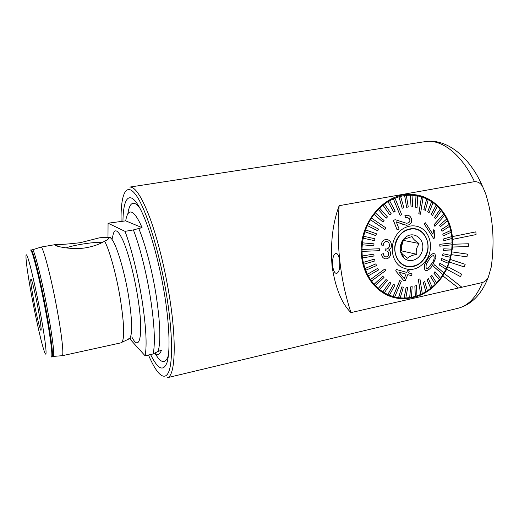 <?xml version="1.0" encoding="UTF-8"?>
<svg xmlns="http://www.w3.org/2000/svg" width="519" height="519" viewBox="0 0 519 519"><rect width="100%" height="100%" fill="white"/><g stroke="black" fill="none" stroke-linecap="round" stroke-linejoin="round"><path stroke-width="0.78" d="M154.656 353.186L157.01 354.496C158.814 354.866 160.267 353.497 161.364 350.39L158.139 351.363L153.144 353.958C155.369 343.331 154.493 324.784 150.516 298.321C146.611 273.357 139.825 246.48 133.389 229.917L142.076 227.653L125.715 220.86C126.415 216.378 127.57 213.575 129.166 212.446C132.403 210.409 136.711 215.476 142.076 227.653M125.715 220.86L108.062 223.202L107.978 237.488M332.601 265.864C333.445 271.022 334.82 273.532 336.727 273.383C339.147 272.274 340.133 268.141 339.692 260.986C338.952 255.848 337.674 253.311 335.845 253.382C333.38 254.433 332.303 258.598 332.601 265.864M452.386 236.625L452.587 247.031L450.414 259.468L446.69 269.264L442.876 275.894C431.373 292.34 416.653 299.852 398.709 298.431C379.785 296.297 363.754 278.709 361.607 256.47C357.487 225.544 382.879 193.555 410.042 194.463C431.73 194.074 450.109 213.069 452.328 236.612L475.852 231.863L452.328 236.612M102.386 242.425C97.429 242.126 90.248 242.769 80.841 244.345C74.613 245.448 69.669 246.635 66.004 247.9M86.868 247.595C71.324 250.703 50.615 245.253 55.475 244.572L55.501 244.566C60.269 244.683 68.553 244.053 80.367 242.678L99.246 237.858C104.047 237.254 107.096 237.183 108.393 237.631C109.256 238.15 108.659 239.006 106.622 240.213L104.624 241.179C99.998 244.04 94.082 246.175 86.868 247.595M33.631 299.943C36.732 316.869 41.014 334.002 41.137 329.682C41.17 326.918 40.21 320.132 38.244 309.33C35.746 295.739 32.405 281.441 31.231 279.17C30.089 277.84 30.887 284.762 33.631 299.943M150.575 354.542C157.828 369.21 163.297 371.915 166.988 362.651C170.187 352.602 169.674 327.774 165.094 298.003C159.249 259.902 147.487 220.179 138.229 205.284C128.926 190.188 123.185 198.894 122.951 221.282M55.501 244.566L40.865 247.096C42.876 245.331 51.53 278.34 57.499 311.802C62.105 337.194 63.967 355.878 62.163 355.742L121.206 342.793L122.043 342.216C124.657 337.635 124.106 323.285 120.382 299.178C116.509 275.355 109.541 250.048 104.624 241.179M153.144 353.958L145.099 355.787C147.098 345.174 146.073 326.594 142.024 300.047C138.054 275.005 131.32 248.011 125.027 231.357L108.062 223.202M474.476 181.656C478.044 181.559 480.795 183.272 482.715 186.801L485.622 193.593C489.261 205.277 491.59 217.351 492.622 229.813C493.465 242.172 492.998 254.602 491.221 267.097L488.36 277.042C486.978 279.877 484.993 281.7 482.404 282.524C476.397 297.218 468.19 305.821 457.784 308.338L167.157 377.748C174.89 376.95 176.927 344.584 169.914 299.508C165.477 270.587 157.873 239.72 150.088 218.441C141.921 196.993 135.148 186.535 129.782 187.087L425.113 141.642C441.137 138.794 461.339 153.734 474.476 181.656L339.147 205.693C332.66 223.261 330.305 243.443 332.076 266.228C335.43 288.149 341.723 303.609 350.961 312.607L458.452 288.006L442.876 275.894M446.632 269.251L460.496 276.64L461.631 274.129L447.839 266.734M461.884 287.221L482.404 282.524M339.147 205.693C336.124 243.658 340.062 279.293 350.961 312.607M452.587 247.031L468.307 246.525L468.436 243.768L452.659 244.241M451.569 254.673L466.977 256.866L467.457 254.135L451.991 251.91M449.532 262.127L464.349 266.974L465.167 264.327L450.414 259.468M129.497 338.55L145.099 355.787M133.389 229.917L125.027 231.357M452.62 239.369L476.066 234.575L475.852 231.863M442.928 275.907L458.452 288.006M458.511 288.019L461.91 287.241L444.387 273.571M468.436 243.768L452.711 244.248M467.457 254.135L452.049 251.916M449.584 262.134L464.349 266.974M446.69 269.264L460.496 276.64M419.015 243.489L403.321 240.375L401.829 245.5L401.226 250.813L416.835 254.291L416.556 248.607L419.015 243.489C414.973 240.861 412.644 238.545 412.034 236.547L404.301 239.162L401.81 241.951M401.466 242.691L401.297 245.403L400.22 248.322M407.324 266.279L405.683 266.085M427.487 250.703C424.574 261.102 418.424 266.383 409.017 266.526C399.838 266.013 393.019 255.335 395.348 244.786C398.138 234.646 404.074 229.34 413.156 228.86C422.79 228.97 429.907 239.992 427.487 250.703M405.754 265.851L404.152 265.469M400.512 245.734C401.278 242.185 402.997 239.343 405.663 237.215C413.721 230.455 425.093 239.116 422.479 249.782C420.877 259.422 409.251 264.184 403.464 257.43C400.7 254.258 399.714 250.359 400.512 245.734M400.227 249.094L400.603 251.358L402.543 254.232L407.668 258.248C409.004 256.535 412.06 255.218 416.835 254.291M412.313 228.613L413.935 228.911M413.967 228.671L415.55 229.158M433.871 255.841L433.222 255.575C431.321 256.38 429.764 258.073 428.538 260.655L428.473 260.759C426.365 263.373 425.632 265.897 426.281 268.323L428.143 268.239L431.847 263.542C433.916 260.947 434.591 258.384 433.871 255.841L433.819 255.828C434.539 258.365 433.865 260.934 431.795 263.529L428.091 268.226L426.949 268.608M425.061 270.139C423.692 266.993 424.458 263.548 427.364 259.785L427.429 259.682C429.051 256.405 431.101 254.316 433.586 253.415L434.916 253.986L435.966 257.229L432.878 264.606C431.231 267.862 429.051 269.893 426.339 270.691L425.009 270.127C423.647 266.941 424.412 263.496 427.312 259.779L427.377 259.669C428.999 256.392 431.049 254.304 433.534 253.402L433.586 253.415M434.52 264.82L433.501 266.396L434.52 264.82L443.979 273.091L440.501 278.249M370.41 219.693L384.89 229.534L385.896 227.899L371.429 218.058L368.133 223.78L365.525 229.891L363.598 236.275L362.398 242.827L374.017 243.852L362.444 242.84L361.938 249.438L379.428 248.757L361.983 249.451L362.217 255.997L373.803 254.096L362.262 256.01L363.235 262.393L374.556 259.078L363.281 262.406L364.967 268.518L375.866 263.86L365.013 268.531L367.381 274.272L377.709 268.362L367.426 274.285L370.436 279.559L384.832 268.972L370.482 279.572L374.069 284.302L382.84 276.238L374.121 284.321L378.228 288.428L386.045 279.494L378.28 288.441L382.834 291.873L389.607 282.226L382.879 291.886L387.803 294.584L393.467 284.399L387.855 294.604L393.071 296.537L399.74 280.63L401.382 281.084L399.74 280.63M389.704 295.389L383.178 292.93M435.013 271.697L433.89 273.143L439.424 279.728L440.534 278.288L434.961 271.684L433.839 273.13L439.372 279.715L436.557 282.978M431.918 275.42L430.66 276.711L435.337 284.308L436.583 283.017L431.866 275.407L430.608 276.698L435.285 284.289L432.165 287.163M428.473 278.716L427.092 279.832L430.815 288.324L432.184 287.208L428.422 278.703L427.04 279.819L430.764 288.305L427.377 290.744M424.724 281.532L423.238 282.459L425.924 291.71L427.39 290.783L424.672 281.519L423.186 282.44L425.872 291.697L422.278 293.663M418.366 279.553L420.734 294.422L421.512 294.065L422.284 293.696L419.929 278.833L418.314 279.54L419.929 278.833M420.734 294.422L416.926 295.869M416.53 285.554L414.915 286.053L415.323 296.407L416.932 295.901L416.478 285.541L414.863 286.04L415.271 296.388L411.411 297.322M412.209 286.696L410.561 286.968L409.77 297.627L411.411 297.348L412.157 286.676L410.51 286.949L409.718 297.614L405.813 298.003M407.824 287.221L406.169 287.26L404.165 298.068L405.813 298.023L407.772 287.208L406.124 287.247L404.113 298.055L400.214 297.887M403.451 287.124L401.816 286.929L398.586 297.711L400.214 297.9L403.399 287.111L401.764 286.91L398.534 297.692L394.706 296.972L401.382 281.084M399.792 280.649L393.117 296.55L394.706 296.972M397.995 237.475C401.901 231.565 406.954 228.62 413.169 228.62C425.645 228.587 432.567 246.272 424.886 257.885C420.825 264.067 415.524 267.026 408.978 266.766C397.009 266.305 390.366 248.971 397.995 237.475M439.846 246.207L452.107 244.728L452.133 242.873L439.872 244.332L439.794 246.194L439.814 244.319L452.075 242.866L451.9 238.455M434.928 226.342L444.686 215.353L443.758 213.886L433.988 224.87L434.877 226.329L433.929 224.863L443.706 213.88L441.306 210.571M420.442 214.224L423.089 197.382L421.519 196.863L418.865 213.724L420.384 214.217L418.814 213.718L421.467 196.863L417.665 195.91M395.024 198.148L393.408 198.822L400.065 215.391L401.68 214.704L394.978 198.141L398.936 196.792L402.173 208.242L403.834 207.795L400.597 196.351L404.625 195.572L406.604 207.243L408.278 207.036L406.306 195.378L410.341 195.183L411.054 206.886L412.722 206.919L412.008 195.228L415.985 195.618L415.408 207.165L417.094 207.444L417.665 195.903L416.037 195.624L415.408 207.165M361.99 251.384L379.428 250.69L379.428 248.757M371.494 281.026L385.831 270.431L384.832 268.972M381.4 245.02L383.294 245.26C383.385 243.164 384.352 241.873 386.207 241.38L386.545 241.387C388.426 241.873 389.393 243.158 389.438 245.247C389.451 247.388 388.459 248.666 386.473 249.075L385.15 248.873L385.351 250.911L386.142 250.898C387.849 251.151 388.712 252.156 388.725 253.908C388.66 255.633 387.797 256.652 386.155 256.963L385.792 256.944C384.287 256.496 383.515 255.406 383.47 253.674L381.588 254.161C381.802 256.723 383.08 258.28 385.422 258.838L386.045 258.858C388.867 258.404 390.398 256.71 390.651 253.778C390.677 252.104 389.996 250.852 388.601 250.035C390.599 249.101 391.54 247.498 391.43 245.221C391.287 242.023 389.724 240.096 386.759 239.441L386.13 239.421C383.184 239.953 381.608 241.822 381.4 245.02L381.355 245.007C381.556 241.822 383.132 239.96 386.084 239.415L386.759 239.434M381.588 254.161L383.47 253.674M385.74 256.931L386.104 256.95C387.745 256.652 388.601 255.633 388.679 253.901L388.725 253.908M385.351 250.911L385.15 248.873M386.097 249.062L386.428 249.062C388.413 248.653 389.399 247.381 389.393 245.24L389.438 245.247M407.791 274.642L411.405 275.66L407.791 274.642L405.235 280.734L403.445 280.241L395.705 270.886L396.289 269.458L406.786 272.417L407.538 270.496L406.74 272.404M426.865 259.39C419.144 269.789 410.231 272.118 400.13 266.39C391.709 260.285 389.672 245.902 395.939 235.911C402.076 225.823 414.811 222.794 422.94 229.242C431.159 235.555 432.937 249.6 426.865 259.39M384.89 229.534L370.365 219.686M367.342 225.544L377.709 230.819L367.296 225.538M364.935 231.746L375.86 235.652L364.883 231.74M363.222 238.195L374.504 240.654L363.17 238.182M420.682 294.403L418.314 279.54M442.973 274.642L433.501 266.396M446.081 269.173L446.865 267.493L439.95 263.198L439.158 264.885L446.081 269.173L443.94 273.052M446.022 269.16L439.106 264.872L439.95 263.198M448.546 263.347L449.149 261.589L441.727 258.546L441.118 260.324L448.546 263.347L446.82 267.467M448.487 263.334L441.066 260.311L441.727 258.546M450.388 257.268L450.803 255.452L443.005 253.726L442.584 255.556L450.388 257.268L449.097 261.563M450.336 257.262L442.532 255.543L443.005 253.726M451.524 251.034L450.752 255.439M443.544 250.658L451.582 251.034L451.802 249.185L443.764 248.796L443.486 250.651L443.713 248.789L451.751 249.178L452.049 244.734M443.862 240.771L451.952 238.442L451.777 236.612L443.68 238.935L443.81 240.764L443.628 238.922L451.725 236.606L451.069 232.291M443.22 235.924L451.121 232.265L450.745 230.494L442.843 234.14L443.168 235.918L442.785 234.127L450.693 230.481L449.571 226.329M442.052 231.247L449.616 226.303L449.052 224.604L441.481 229.541L442 231.234L441.422 229.528L448.993 224.597L447.423 220.666M440.372 226.797L447.462 220.633L446.71 219.044L439.612 225.201L440.32 226.79L439.554 225.188L446.658 219.037L444.66 215.385M435.571 218.882L441.325 210.539L440.235 209.222L434.474 217.571L435.519 218.875L434.416 217.558L440.177 209.215L437.407 206.296M432.522 215.534L437.426 206.264L436.187 205.128L431.276 214.399L432.47 215.528L431.224 214.392L436.129 205.122L433.028 202.637M429.096 212.68L433.041 202.611L431.672 201.664L427.721 211.733L429.044 212.673L427.669 211.726L431.62 201.657L428.233 199.646M425.346 210.351L428.24 199.627L426.761 198.894L423.861 209.618L425.295 210.344L423.809 209.611L426.702 198.887L423.082 197.395M400.065 215.391L393.357 198.816L388.043 201.638L393.687 212.102L387.991 201.632L382.977 205.193L389.763 214.905L382.925 205.187L378.293 209.429L386.149 218.233L378.247 209.423L374.082 214.295L382.899 222.041L374.037 214.289L371.429 218.058M395.556 219.777L393.253 220.147L397.08 229.813L393.305 220.153L395.556 219.784L406.435 223.261L408.161 222.975C409.718 222.203 410.237 220.893 409.731 219.037L407.227 217.182L405.501 217.565L404.963 215.638L407.272 215.236C409.147 215.353 410.484 216.397 411.282 218.376C412.196 221.386 411.385 223.54 408.855 224.831L406.442 225.285L396.25 221.853L399.105 229.022L397.132 229.82M409.731 219.037L409.679 219.031C410.192 220.873 409.666 222.184 408.116 222.962L406.435 223.261M407.272 215.236L404.911 215.632L405.501 217.565M396.548 221.898L404.204 224.863M425.411 222.8L424.263 223.994L433.754 238.669L424.315 224L425.411 222.8L432.943 234.277L433.735 229.716L434.818 231.442L434.5 237.903L433.806 238.682M389.373 295.253L394.985 285.061L393.467 284.399M375.289 285.593L384.002 277.522L382.84 276.238M379.584 289.524L387.349 280.591L386.045 279.494M384.307 292.761L391.034 283.115L389.607 282.226M368.263 275.887L378.533 269.964L377.709 268.362M362.489 257.911L374.024 255.99L373.803 254.096M363.715 264.236L374.984 260.908L374.556 259.078M365.655 270.263L376.496 265.592L375.866 263.86M362.236 244.78L373.803 245.785L374.017 243.852M377.709 230.819L378.539 229.067L368.179 223.786M375.86 235.652L376.496 233.803L365.571 229.898M374.549 240.667L374.978 238.759L363.65 236.281M382.899 222.041L384.079 220.556L375.269 212.809M393.687 212.102L395.231 211.194L389.587 200.73M389.763 214.905L391.209 213.783L384.423 204.071M386.149 218.233L387.472 216.923L379.623 208.119M400.649 196.357L398.981 196.798L402.173 208.242M415.459 207.172L417.094 207.444M412.06 195.228L410.393 195.189L411.054 206.886M406.351 195.378L404.677 195.579L406.604 207.243M404.794 194.826L411.846 195.222M433.553 266.409L443.025 274.661M403.497 280.254L395.705 270.886M395.75 270.899L396.334 269.471M407.59 270.509L409.316 271.002L408.518 272.903L412.125 273.928L411.405 275.66M406.059 274.155L398.877 272.131L404.204 278.56L406.059 274.155L404.171 278.515M398.877 272.131L406.007 274.142M128.686 338.797L129.886 338.187C132.592 333.698 132.202 319.976 128.712 297.004C124.158 268.329 114.907 239.46 110.21 237.793L108.867 237.676M51.842 356.741L52.172 356.611C53.301 355.307 51.122 337.363 46.775 313.697C41.059 282.213 33.222 250.476 31.283 250.067L30.932 250.067M158.139 351.363C160.89 341.703 160.287 323.402 156.316 296.472C152.404 271.178 145.307 243.982 138.703 228.347M148.486 355.015C156.362 373.609 164.263 381.686 168.552 372.24C172.801 362.781 172.652 334.515 167.28 299.56C160.592 255.744 146.793 210.461 136.51 195.793C126.169 180.82 120.486 194.151 121.109 221.451M155.187 353.614C161.169 363.657 165.587 364.215 168.441 355.294M131.813 336.915C139.916 353.374 143.847 334.171 137.645 296.479C134.142 274.648 127.992 251.546 122.705 239.83C117.145 228.405 113.739 227.88 112.474 238.24M51.31 357.001L53.094 356.43C54.93 357.902 52.906 339.355 48.137 313.418C42 279.475 33.56 246.46 32.21 249.886L30.342 250.028M51.576 356.851C52.691 355.554 50.492 337.571 46.126 313.846C40.398 282.291 32.554 250.482 30.64 250.067M40.573 314.073C35.428 286.118 28.733 257.93 26.722 255.153C24.627 251.936 27.124 271.521 31.678 295.979C36.213 320.392 42.169 346.361 44.796 352.693C47.501 359.44 45.756 342.092 40.573 314.073M139.449 207.392C133.441 200.211 129.562 202.397 127.81 213.951M108.393 237.631L110.716 237.514M122.043 342.216L130.464 338.252M57.998 246.356L55.475 244.572M32.476 249.801L40.677 247.206M488.36 277.042C481.716 294.299 471.531 304.731 457.784 308.338M425.113 141.642C446.282 138.08 469.779 156.524 482.715 186.801M53.373 356.404L61.949 355.716M404.295 239.162L405.663 237.215M402.543 254.232L403.464 257.43M413.156 228.86L411.807 228.632M408.978 266.766L406.974 266.253M410.068 195.183L406.046 194.8M410.996 194.469L416.024 195.624"/></g></svg>
